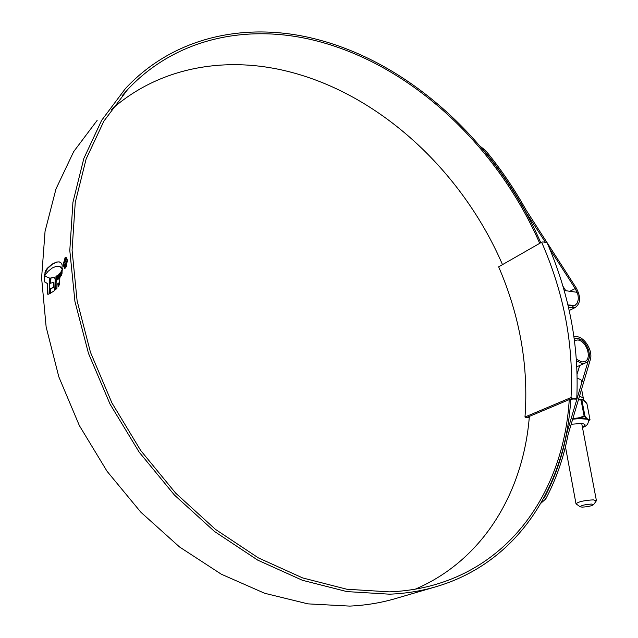 <?xml version="1.0" encoding="UTF-8"?>
<svg xmlns="http://www.w3.org/2000/svg" width="638" height="638" viewBox="0 0 638 638"><rect width="100%" height="100%" fill="white"/><g stroke="black" fill="none" stroke-linecap="round" stroke-linejoin="round"><path stroke-width="0.96" d="M576.776 398.583C579.168 345.884 569.263 293.903 547.053 242.623L542.842 241.914L541.654 242.233C564.032 293.36 573.817 345.134 571.018 397.562L572.453 398.248L576.776 398.583L575.444 399.133L571.122 398.814L572.453 398.248M571.122 398.814L526.39 417.659L524.986 417.013L571.018 397.562M524.986 417.013C528.687 366.228 519.906 316.161 498.653 266.828L541.654 242.233M526.39 417.659L529.237 417.834M527.618 417.14L529.293 417.244M582.135 507.122C587.542 506.843 591.346 506.046 593.539 504.714L591.57 504.068C584.791 504.53 581.011 505.455 580.213 506.835L582.135 507.122M580.213 506.835L576.002 503.813C578.363 501.715 584.145 500.391 593.356 499.857L596.291 500.894M567.908 304.924L574.599 305.427C578.068 303.297 579.081 299.35 577.621 293.56L576.305 292.196L564.144 290.481M111.451 109.505C159.237 67.261 224.066 56.208 285.202 70.762C378.749 92.885 462.103 170.912 502.497 264.626M569.248 399.603C564.255 483.732 517.506 560.698 435.116 584.607C420.657 588.794 405.393 591.219 389.332 591.865L346.857 589.241L302.707 577.948L258.358 557.883L215.453 529.373L175.689 493.158L140.703 450.484L111.929 402.921L90.492 352.367L77.11 300.809L72.078 250.232L75.252 202.453L86.122 159.022L103.882 121.14L127.536 89.663C176.662 37.163 249.091 23.407 316.903 40.991C412.268 65.459 497.488 146.692 539.724 243.341M543.847 498.031L544.493 497.449L545.777 498.916C556.248 479.01 563.673 457.629 568.043 434.789L590.286 359.8C593.204 351.259 584.926 337.167 576.688 336.633L573.993 336.784M544.493 497.449C554.9 477.695 562.285 456.473 566.64 433.792L589.281 357.352M580.819 339.711L577.023 338.387L574.248 338.634M570.755 398.965C566.161 484.394 518.933 562.852 435.14 586.976C420.761 591.115 405.593 593.515 389.635 594.185L346.889 591.593L302.428 580.285L257.76 560.148L214.528 531.486L174.445 495.072L139.156 452.127L110.119 404.253L88.467 353.34L74.925 301.407L69.797 250.455L72.931 202.302L83.817 158.527L101.649 120.327L125.415 88.578C174.987 35.377 248.214 21.485 316.679 39.301C412.595 63.999 498.23 145.616 540.785 242.735M396.358 598.324L394.467 598.875C380.304 602.95 365.399 605.358 349.76 606.1L307.955 603.867L264.666 593.276L221.338 574.216L179.557 546.989L140.958 512.322L107.104 471.354L79.367 425.602L58.824 376.843L46.143 326.983L41.598 277.913L45.051 231.371L56.008 188.872L73.697 151.605L97.135 120.415M48.049 271.333L45.29 274.787L44.907 272.881L45.489 270.927L47.204 268.351L52.029 264.164L56.447 262.051L59.254 261.875L61.28 263.079L62.197 265.057L61.886 268.917L60.299 266.939L58.162 266.229L56.088 266.405L52.388 267.92L48.049 271.333M47.858 294.381L49.062 293.959L49.644 278.096L45.314 276.31L44.333 274.005L44.118 280.6L44.835 282.068L47.611 283.535L47.3 292.89L47.858 294.381M49.955 293.568L54.15 290.864L54.836 288.456L55.155 279.675L54.565 277.179L50.546 278.048L50.33 283.288L53.56 282.323L53.425 287.244L50.139 288.847L49.955 293.568M55.49 289.724L56.91 288.36L57.077 284.365L58.417 283.033L58.257 286.909L59.573 284.141L60.012 273.048L58.72 274.324L58.576 278.631L57.237 279.867L57.388 275.449L55.985 276.413L55.49 289.724M60.187 277.139L60.793 271.979L60.187 277.139M60.953 275.935L61.559 270.528L60.953 275.935M62.364 268.407L61.711 274.444L62.468 268.423M67.484 260.663L65.547 267.96L64.613 268.359L63.098 264.882L65.108 257.624L66.049 257.21L67.484 260.663M562.891 286.159L565.826 290.721M577.334 292.946L575.205 288.551L549.749 249.003M545.474 242.36L525.018 210.939M568.051 305.522L574.886 305.602L577.183 303.138L578.156 299.988M579.711 365.502L577.374 373.246M568.482 307.349L575.301 307.476C580.708 303.401 580.987 296.837 576.138 287.802L526.214 210.237C514.475 189.087 500.934 169.182 485.606 150.536L484.856 151.517L483.11 149.723M480.278 146.365L485.606 150.536M525.186 210.835C513.526 189.821 500.08 170.051 484.856 151.517M545.777 498.916L540.992 503.151M529.365 416.407C523.503 490.949 484.178 559.614 415.33 589.153M66.232 257.258L65.108 257.624M65.483 257.672L64.374 259.491M67.5 261.006L65.929 258.015L67.253 259.195M66.735 265.879L65.881 267.242L64.701 267.545L65.507 267.194L67.165 260.966M65.929 258.015L65.124 258.374L63.409 264.579L64.701 267.545M44.588 275.193L44.325 279.867L44.835 282.068M47.292 283.551L45.202 282.108M47.611 283.535L47.802 293.998M54.74 277.291L50.912 278.088L50.697 283.24M53.56 282.323L53.791 287.283L50.506 288.886L50.33 293.384M58.417 283.033L58.656 286.454M59.996 273.495L59.095 274.372L58.951 278.67L57.237 279.867M57.38 275.776L56.359 276.453L55.913 288.528M60.762 272.57L60.578 276.653M61.519 271.325L61.352 275.409M61.838 269.978L62.117 273.231M59.182 261.859L56.822 262.098L52.396 264.212L47.571 268.391L44.907 273.766M62.022 268.494L60.299 266.939M58.345 266.253L60.674 266.979M66.424 261.62L65.403 265.831L64.853 266.102L64.247 264.826L64.613 264.467L65.347 264.961L66.049 261.955L65.196 260.511L64.175 263.191L65.148 259.778L65.69 259.522L66.424 261.62M64.693 264.802L64.861 265.855M65.523 260.352L66.049 261.955M576.417 359.274L581.896 361.993L584.695 361.579C592.487 358.779 586.434 340.437 577.629 339.99L574.495 340.509M576.529 360.853L582.175 363.453L585.333 362.99C594.161 359.816 587.319 339.057 577.35 338.555L574.288 338.922M572.868 418.536L578.116 417.97L586.426 418.648L584.552 416.534L579.288 418.185L579.248 418.632L572.685 419.182M581.529 399.779L581.896 400.138L581.035 400.074L582.869 399.755L578.666 398.981L581.976 399.492M586.29 419.078L586.944 418.536L588.475 419.549L588.451 420.498L587.789 419.445L586.832 419.182L579.248 418.632M586.697 403.352L586.888 403.631C584.926 400.776 583.26 399.611 581.896 400.138L584.974 416.191L586.944 418.536M586.944 403.718L589.959 419.501L586.944 403.718L582.869 399.755M589.99 419.517L588.491 421.08L589.959 419.501L588.475 419.549M584.759 416.638L584.974 416.191L584.113 416.135L581.035 400.074L578.443 399.723M584.233 416.598L584.113 416.135L578.116 417.97M589.807 419.979L588.619 420.091L588.483 420.785M575.205 288.551L569.878 291.287M579.511 396.134L583.268 397.945M576.911 395.935L577.892 395.983M575.978 398.909L577.015 398.909L575.947 398.925M573.761 399.013L572.701 399.085M571.169 424.262L581.13 423.504C585.899 423.991 586.33 425.227 582.414 427.221M588.356 420.187L586.832 419.182M572.772 418.855L578.156 418.632M582.454 427.436C586.41 426.407 588.403 424.095 588.451 420.506L588.451 420.498M593.539 504.714L596.323 500.854M596.394 500.551L581.72 423.552M574.599 305.427L572.733 306.36M576.002 503.781L565.443 446.712M127.536 89.663L121.978 95.899M435.14 586.976L394.467 598.875M575.301 307.476L569.2 310.523M577.223 378.366C580.963 379.363 582.303 380.487 581.242 381.731M583.14 399.851L583.26 397.881L581.577 389.156M585.333 362.99L576.872 366.77M570.739 399.26L573.65 398.997"/></g></svg>

